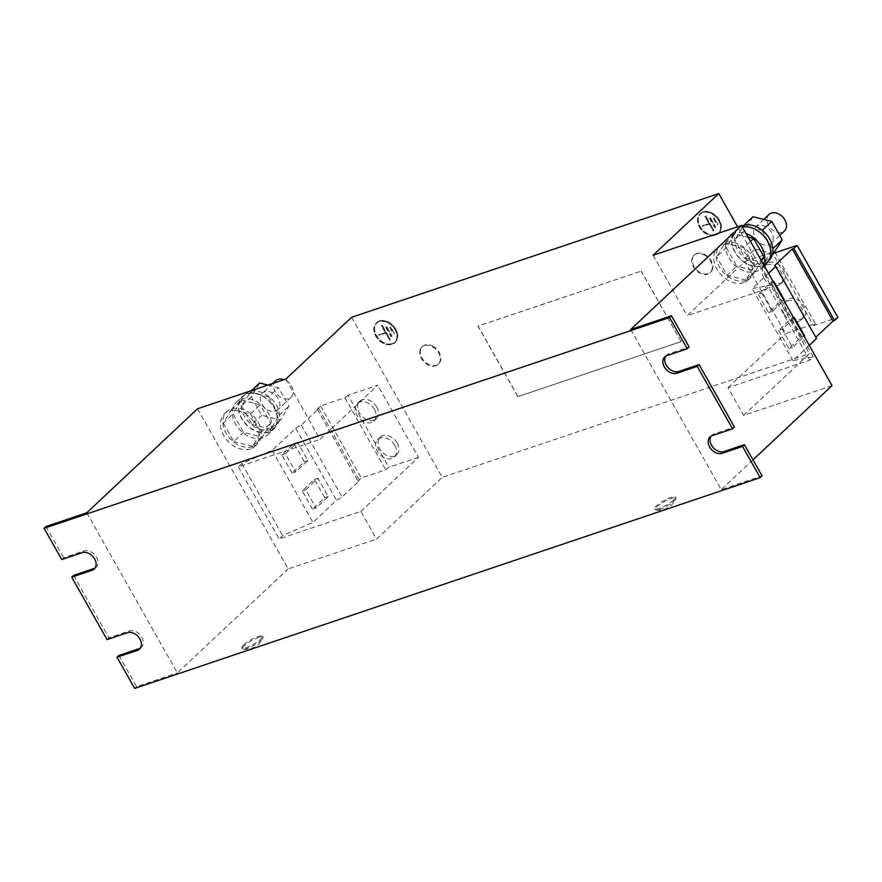 <?xml version="1.0" encoding="UTF-8"?>
<svg xmlns="http://www.w3.org/2000/svg" width="882" height="882" viewBox="0 0 882 882"><rect width="100%" height="100%" fill="white"/><g stroke="black" fill="none" stroke-linecap="round" stroke-linejoin="round"><path stroke-width="0.66" stroke-dasharray="4.41 3.31" d="M786.579 311.798A12.061 8.809 46.8 0 1 787.02 300.078A12.061 8.809 46.8 0 1 803.976 305.933A12.061 8.809 46.8 0 1 803.535 317.663A12.061 8.809 46.8 0 1 786.579 311.798M784.131 314.091A12.061 8.809 46.8 0 1 784.583 302.372A12.061 8.809 46.8 0 1 801.54 308.226A12.061 8.809 46.8 0 1 801.099 319.957A12.061 8.809 46.8 0 1 784.131 314.091M766.193 275.779A12.061 8.809 46.8 0 1 766.634 264.049A12.061 8.809 46.8 0 1 783.602 269.914A12.061 8.809 46.8 0 1 783.15 281.634A12.061 8.809 46.8 0 1 766.193 275.779M763.757 278.073A12.061 8.809 46.8 0 1 764.198 266.342A12.061 8.809 46.8 0 1 781.154 272.207A12.061 8.809 46.8 0 1 780.713 283.927A12.061 8.809 46.8 0 1 763.757 278.073M397.132 443.029A12.061 8.809 46.8 0 1 396.691 454.759A12.061 8.809 46.8 0 1 379.734 448.894A12.061 8.809 46.8 0 1 380.175 437.174A12.061 8.809 46.8 0 1 397.132 443.029M394.695 445.322A12.061 8.809 46.8 0 1 394.243 457.052A12.061 8.809 46.8 0 1 377.287 451.187A12.061 8.809 46.8 0 1 377.739 439.468A12.061 8.809 46.8 0 1 394.695 445.322M376.757 407.01A12.061 8.809 46.8 0 1 376.305 418.73A12.061 8.809 46.8 0 1 359.349 412.875A12.061 8.809 46.8 0 1 359.79 401.145A12.061 8.809 46.8 0 1 376.757 407.01M374.31 409.303A12.061 8.809 46.8 0 1 373.869 421.023A12.061 8.809 46.8 0 1 356.912 415.168A12.061 8.809 46.8 0 1 357.353 403.438A12.061 8.809 46.8 0 1 374.31 409.303M673.683 500.017A11.874 2.569 150.5 0 1 662.636 507.073A11.874 2.569 150.5 0 1 654.786 508.749A11.874 2.569 150.5 0 1 656.55 505.794A11.874 2.569 150.5 0 1 667.608 498.738A11.874 2.569 150.5 0 1 675.447 497.062A11.874 2.569 150.5 0 1 673.683 500.017M659.747 509.421A11.874 2.569 150.5 0 1 656.131 510.105A11.874 2.569 150.5 0 1 655.326 509.708A11.874 2.569 150.5 0 1 657.09 506.753A11.874 2.569 150.5 0 1 671.577 498.308A11.874 2.569 150.5 0 1 675.998 498.021A11.874 2.569 150.5 0 1 675.921 498.914A11.874 2.569 150.5 0 1 674.234 500.976A11.874 2.569 150.5 0 1 659.747 509.421M243.719 644.907A11.874 2.569 150.5 0 1 254.777 637.851A11.874 2.569 150.5 0 1 262.627 636.165A11.874 2.569 150.5 0 1 260.851 639.13A11.874 2.569 150.5 0 1 249.804 646.186A11.874 2.569 150.5 0 1 241.955 647.862A11.874 2.569 150.5 0 1 243.719 644.907M258.746 637.421A11.874 2.569 150.5 0 1 263.167 637.135A11.874 2.569 150.5 0 1 263.09 638.028A11.874 2.569 150.5 0 1 261.403 640.089A11.874 2.569 150.5 0 1 246.916 648.535A11.874 2.569 150.5 0 1 243.3 649.218A11.874 2.569 150.5 0 1 242.506 648.821A11.874 2.569 150.5 0 1 244.27 645.867A11.874 2.569 150.5 0 1 258.746 637.421M419.909 350.694A11.874 8.666 46.8 0 1 421.894 347.045A11.874 8.666 46.8 0 1 434.264 347.894A11.874 8.666 46.8 0 1 440.14 360.694A11.874 8.666 46.8 0 1 438.156 364.343A11.874 8.666 46.8 0 1 425.786 363.483A11.874 8.666 46.8 0 1 419.909 350.694M432.511 345.942A11.874 8.666 46.8 0 1 440.702 360.165A11.874 8.666 46.8 0 1 438.718 363.814A11.874 8.666 46.8 0 1 428.663 364.387A11.874 8.666 46.8 0 1 420.471 350.165A11.874 8.666 46.8 0 1 422.456 346.516A11.874 8.666 46.8 0 1 432.511 345.942M704.101 254.931A11.874 8.666 46.8 0 1 710.109 272.703A11.874 8.666 46.8 0 1 699.856 273.177A11.874 8.666 46.8 0 1 693.858 255.394A11.874 8.666 46.8 0 1 704.101 254.931M712.612 268.701A11.874 8.666 46.8 0 1 710.672 272.174A11.874 8.666 46.8 0 1 700.429 272.648A11.874 8.666 46.8 0 1 692.469 258.338A11.874 8.666 46.8 0 1 694.421 254.865A11.874 8.666 46.8 0 1 704.663 254.402A11.874 8.666 46.8 0 1 712.612 268.701M769.005 214.48A11.312 8.258 -133.2 0 0 767.086 218.141A11.312 8.258 -133.2 0 0 772.808 230.213A11.312 8.258 -133.2 0 0 784.484 230.963M753.757 230.654A11.312 8.258 -133.2 0 0 759.479 242.737A11.312 8.258 -133.2 0 0 771.155 243.487A11.312 8.258 -133.2 0 0 773.084 239.827A11.312 8.258 -133.2 0 0 767.362 227.743A11.312 8.258 -133.2 0 0 755.676 226.994A11.312 8.258 -133.2 0 0 753.757 230.654M743.691 282.692A22.237 16.229 46.8 0 1 718.885 272.174A22.237 16.229 46.8 0 1 717.783 247.588A22.237 16.229 46.8 0 1 722.314 244.909A22.237 16.229 46.8 0 1 747.131 255.438A22.237 16.229 46.8 0 1 748.223 280.013A22.237 16.229 46.8 0 1 743.691 282.692M746.139 280.399A22.237 16.229 46.8 0 1 721.322 269.881A22.237 16.229 46.8 0 1 720.23 245.295A22.237 16.229 46.8 0 1 724.761 242.616A22.237 16.229 46.8 0 1 749.568 253.145A22.237 16.229 46.8 0 1 750.67 277.72A22.237 16.229 46.8 0 1 746.139 280.399M761.905 265.592A22.237 16.229 46.8 0 1 737.098 255.063A22.237 16.229 46.8 0 1 735.996 230.489A22.237 16.229 46.8 0 1 740.527 227.81A22.237 16.229 46.8 0 1 765.344 238.327A22.237 16.229 46.8 0 1 766.436 262.913A22.237 16.229 46.8 0 1 761.905 265.592M768.884 260.62A22.237 16.229 46.8 0 1 764.352 263.299A22.237 16.229 46.8 0 1 739.535 252.781A22.237 16.229 46.8 0 1 738.432 228.195A22.237 16.229 46.8 0 1 741.729 226.001M766.701 263.189A22.612 16.504 46.8 0 1 762.092 265.912A22.612 16.504 46.8 0 1 736.856 255.207A22.612 16.504 46.8 0 1 735.742 230.213A22.612 16.504 46.8 0 1 740.351 227.49A22.612 16.504 46.8 0 1 742.291 226.983M763.603 264.644A22.612 16.504 46.8 0 1 760.692 268.823A22.612 16.504 46.8 0 1 756.083 271.557A22.612 16.504 46.8 0 1 730.847 260.851A22.612 16.504 46.8 0 1 729.734 235.858A22.612 16.504 46.8 0 1 734.342 233.124A22.612 16.504 46.8 0 1 746.018 233.565M275.68 380.715A11.312 8.258 -133.2 0 0 273.751 384.376A11.312 8.258 -133.2 0 0 279.473 396.448A11.312 8.258 -133.2 0 0 291.159 397.198A11.312 8.258 -133.2 0 0 293.089 393.548A11.312 8.258 -133.2 0 0 284.015 379.646M260.422 396.9A11.312 8.258 -133.2 0 0 266.144 408.972A11.312 8.258 -133.2 0 0 277.83 409.722A11.312 8.258 -133.2 0 0 279.759 406.062A11.312 8.258 -133.2 0 0 274.037 393.989A11.312 8.258 -133.2 0 0 262.351 393.24A11.312 8.258 -133.2 0 0 260.422 396.9M250.367 448.938A22.237 16.229 46.8 0 1 225.56 438.409A22.237 16.229 46.8 0 1 224.458 413.834A22.237 16.229 46.8 0 1 228.989 411.144A22.237 16.229 46.8 0 1 253.807 421.673A22.237 16.229 46.8 0 1 254.898 446.248A22.237 16.229 46.8 0 1 250.367 448.938M252.814 446.645A22.237 16.229 46.8 0 1 227.997 436.116A22.237 16.229 46.8 0 1 226.895 411.541A22.237 16.229 46.8 0 1 231.426 408.851A22.237 16.229 46.8 0 1 256.243 419.38A22.237 16.229 46.8 0 1 257.346 443.955A22.237 16.229 46.8 0 1 252.814 446.645M268.58 431.827A22.237 16.229 46.8 0 1 243.763 421.309A22.237 16.229 46.8 0 1 242.671 396.724A22.237 16.229 46.8 0 1 247.203 394.045A22.237 16.229 46.8 0 1 272.009 404.573A22.237 16.229 46.8 0 1 273.111 429.148A22.237 16.229 46.8 0 1 268.58 431.827M271.017 429.545A22.237 16.229 46.8 0 1 246.21 419.016A22.237 16.229 46.8 0 1 245.108 394.441A22.237 16.229 46.8 0 1 249.639 391.751A22.237 16.229 46.8 0 1 274.456 402.28A22.237 16.229 46.8 0 1 275.548 426.855A22.237 16.229 46.8 0 1 271.017 429.545M268.756 432.147A22.612 16.504 46.8 0 1 243.531 421.453A22.612 16.504 46.8 0 1 242.407 396.459A22.612 16.504 46.8 0 1 247.015 393.725A22.612 16.504 46.8 0 1 272.251 404.43A22.612 16.504 46.8 0 1 273.365 429.424A22.612 16.504 46.8 0 1 268.756 432.147M262.748 437.792A22.612 16.504 46.8 0 1 237.523 427.086A22.612 16.504 46.8 0 1 236.398 402.093A22.612 16.504 46.8 0 1 241.006 399.37A22.612 16.504 46.8 0 1 266.243 410.064A22.612 16.504 46.8 0 1 267.356 435.058A22.612 16.504 46.8 0 1 262.748 437.792M379.591 320.927A13.473 9.834 46.8 0 1 394.629 327.31A13.473 9.834 46.8 0 1 395.29 342.194A13.473 9.834 46.8 0 1 392.545 343.826A13.473 9.834 46.8 0 1 377.518 337.442A13.473 9.834 46.8 0 1 376.846 322.558A13.473 9.834 46.8 0 1 379.591 320.927M379.028 321.456A13.473 9.834 46.8 0 1 394.067 327.839A13.473 9.834 46.8 0 1 394.728 342.723A13.473 9.834 46.8 0 1 391.983 344.355A13.473 9.834 46.8 0 1 376.945 337.971A13.473 9.834 46.8 0 1 376.283 323.088A13.473 9.834 46.8 0 1 379.028 321.456M391.851 344.112A13.186 9.625 46.8 0 1 377.132 337.872A13.186 9.625 46.8 0 1 376.482 323.286A13.186 9.625 46.8 0 1 379.161 321.698A13.186 9.625 46.8 0 1 393.89 327.939A13.186 9.625 46.8 0 1 394.541 342.525A13.186 9.625 46.8 0 1 391.851 344.112M392.413 343.583A13.186 9.625 46.8 0 1 377.694 337.343A13.186 9.625 46.8 0 1 377.044 322.757A13.186 9.625 46.8 0 1 379.734 321.169A13.186 9.625 46.8 0 1 394.452 327.409A13.186 9.625 46.8 0 1 395.103 341.995A13.186 9.625 46.8 0 1 392.413 343.583M703.219 211.878A13.473 9.834 46.8 0 1 718.257 218.251A13.473 9.834 46.8 0 1 718.918 233.146A13.473 9.834 46.8 0 1 716.173 234.766A13.473 9.834 46.8 0 1 701.146 228.394A13.473 9.834 46.8 0 1 700.473 213.499A13.473 9.834 46.8 0 1 703.219 211.878M702.656 212.408A13.473 9.834 46.8 0 1 717.694 218.78A13.473 9.834 46.8 0 1 718.356 233.675A13.473 9.834 46.8 0 1 715.611 235.296A13.473 9.834 46.8 0 1 700.573 228.923A13.473 9.834 46.8 0 1 699.911 214.028A13.473 9.834 46.8 0 1 702.656 212.408M715.478 235.064A13.186 9.625 46.8 0 1 700.76 228.813A13.186 9.625 46.8 0 1 700.11 214.238A13.186 9.625 46.8 0 1 702.789 212.639A13.186 9.625 46.8 0 1 717.507 218.89A13.186 9.625 46.8 0 1 718.168 233.465A13.186 9.625 46.8 0 1 715.478 235.064M716.041 234.535A13.186 9.625 46.8 0 1 701.322 228.284A13.186 9.625 46.8 0 1 700.672 213.709A13.186 9.625 46.8 0 1 703.351 212.11A13.186 9.625 46.8 0 1 718.08 218.361A13.186 9.625 46.8 0 1 718.731 232.936A13.186 9.625 46.8 0 1 716.041 234.535M517.966 396.536L478.099 326.086L641.28 271.105L478 326.186L517.866 396.635L681.136 341.555L641.28 271.105M681.136 341.555L641.181 271.193M681.036 341.654L517.866 396.635M61.762 559.53L63.647 557.766L84.044 550.897A10.364 7.563 46.8 0 1 95.609 555.803A10.364 7.563 46.8 0 1 96.116 567.258A10.364 7.563 46.8 0 1 95.08 568.03M45.974 526.543L63.647 557.766M73.603 575.384L108.938 637.829L129.334 630.95A10.364 7.563 46.8 0 1 140.899 635.856A10.364 7.563 46.8 0 1 141.407 647.311A10.364 7.563 46.8 0 1 140.37 648.083M107.064 639.593L108.938 637.829M630.685 329.515L721.278 489.631L762.07 475.883M665.8 356.108A10.364 7.563 46.8 0 1 666.627 355.115A10.364 7.563 46.8 0 1 668.743 353.869L689.14 346.99M711.09 436.171A10.364 7.563 46.8 0 1 711.928 435.179A10.364 7.563 46.8 0 1 714.034 433.922L734.43 427.053M752.996 459.853L721.278 489.631M809.257 345.347L792.951 360.661L813.237 356.835L809.709 360.165L727.981 387.694L743.658 415.4L832.035 385.61M809.709 360.165L768.939 288.105L687.21 315.646L744.849 261.524L785.619 333.572L815.321 323.562L775.245 252.748M653.066 255.284L687.21 315.646M727.981 387.694L785.619 333.572M737.572 226.806L809.367 353.693L743.658 415.4M351.631 317.288L442.224 477.405L809.367 353.693M285.922 378.995L320.078 439.357L377.717 385.236L348.015 395.246L388.775 467.295L385.71 469.797L361.311 478.022L357.993 481.142L359.547 480.624L342.029 497.062L336.516 500.281L312.956 522.409L282.659 535.628L279.12 538.957L360.837 511.417L376.515 539.111L442.224 477.405M360.837 511.417L418.476 457.295L377.717 385.236M348.015 395.246L344.95 397.749L320.552 405.974L317.222 409.094L318.777 408.564L301.269 425.014L295.746 428.233L272.185 450.349L241.889 463.579L238.349 466.898L320.078 439.357M238.349 466.898L279.12 538.957M197.535 408.785L288.127 568.901L376.515 539.111M86.767 512.795L177.359 672.922L288.127 568.901M118.905 655.436L136.567 686.659L177.359 672.922M134.692 688.423L136.567 686.659M710.242 217.424L715.677 227.027L709.834 217.556L715.115 227.556L715.677 227.027M703.031 225.858L709.36 223.146L705.821 216.046L713.979 230.456L709.624 223.631L702.469 226.387L702.767 225.373M714.001 218.052L718.036 224.326L714.001 218.052L713.439 218.582L717.474 224.855L718.036 224.326M702.204 225.902L708.797 223.675L705.258 216.575L713.417 230.985L709.062 224.16L702.469 226.387M709.062 224.16L709.624 223.631M713.009 231.128L713.571 230.599M713.417 230.985L713.979 230.456M705.258 216.575L705.821 216.046M704.85 216.718L705.413 216.189M708.797 223.675L709.36 223.146M709.271 218.086L714.707 227.688L715.269 227.159M713.439 218.582L717.066 224.987L717.628 224.458M713.847 218.449L714.409 217.92M386.614 326.472L392.049 336.075L386.206 326.605L391.487 336.604L392.049 336.075M379.403 334.906L385.732 332.205L382.193 325.105L390.351 339.515L386.007 332.679L378.841 335.436L379.139 334.421M390.373 327.112L394.408 333.374L390.781 326.968L389.811 327.641L393.846 333.903L394.408 333.374M378.576 334.951L385.169 332.735L381.63 325.634L389.789 340.044L385.434 333.209L378.841 335.436M385.434 333.209L386.007 332.679M389.381 340.176L389.943 339.647M389.789 340.044L390.351 339.515M381.63 325.634L382.193 325.105M381.222 325.767L381.785 325.238M385.169 332.735L385.732 332.205M385.643 327.134L391.079 336.748L391.641 336.218M389.811 327.641L393.438 334.046L394 333.517M390.219 327.498L390.781 326.968M815.795 337.255L774.738 265.471M815.508 337.519L816.512 338.534M793.899 318.215L782.202 329.207L792.521 347.453L804.23 336.461M773.525 282.185L761.816 293.177L772.147 311.423L783.844 300.442M768.498 273.299L752.192 288.612L772.478 284.787L768.939 288.105M792.951 360.661L752.192 288.612M813.237 356.835L772.478 284.787M744.849 261.524L774.55 251.513L772.731 253.597L774.275 253.079M774.87 252.087L774.55 251.513M815.321 323.562L813.502 325.645L772.731 253.597M813.502 325.645L837.9 317.421M318.777 408.564L359.547 480.624M317.222 409.094L357.993 481.142M301.269 425.014L342.029 497.062M295.746 428.233L336.516 500.281M292.14 473.171L281.81 454.925L294.015 443.459L304.345 461.716L292.14 473.171L295.679 471.98L285.349 453.734L281.81 454.925M312.526 509.201L302.195 490.943L314.4 479.488L324.73 497.746L312.526 509.201L316.065 508.01L305.734 489.753L302.195 490.943M272.185 450.349L312.956 522.409M241.889 463.579L282.659 535.628M418.476 457.295L388.775 467.295M344.95 397.749L385.71 469.797M320.552 405.974L361.311 478.022M267.952 385.048L278.458 387.65L288.921 406.139L280.553 419.964L261.722 415.301L251.26 396.812L259.628 382.986M251.26 396.812L241.503 405.985L251.546 390.583M249.871 392.159L268.701 396.823L278.458 387.65M241.503 405.985L251.965 424.474L261.722 415.301M268.701 396.823L279.153 415.312L270.796 429.137L280.553 419.964M270.796 429.137L251.965 424.474M279.153 415.312L288.921 406.139M241.425 400.086L260.245 404.75L270.708 423.239L262.34 437.064L243.509 432.401L233.057 413.912L241.425 400.086L231.657 409.259L250.488 413.923L260.245 404.75M231.657 409.259L223.289 423.084L233.057 413.912M223.289 423.084L233.752 441.573L243.509 432.401M250.488 413.923L260.951 432.412L252.583 446.237L262.34 437.064M252.583 446.237L233.752 441.573M260.951 432.412L270.708 423.239M734.75 233.851L726.382 247.677L716.614 256.849L724.982 243.024L734.75 233.851L748.035 237.148M724.982 243.024L743.813 247.688L750.461 241.436M726.382 247.677L736.845 266.166L727.077 275.338L716.614 256.849M743.813 247.688L754.275 266.177L745.907 280.002L755.665 270.829L736.845 266.166M745.907 280.002L727.077 275.338M761.574 261.072L755.665 270.829M754.275 266.177L760.923 259.925M752.963 216.751L744.595 230.577L734.827 239.75L743.934 225.23M743.195 225.924L762.28 230.334M744.595 230.577L755.047 249.066L745.29 258.239L734.827 239.75M773.878 253.729L755.047 249.066M762.026 230.577L772.489 249.066L764.121 262.902L772.191 255.317M764.121 262.902L745.29 258.239M305.734 489.753L317.939 478.298L328.258 496.555L316.065 508.01M328.258 496.555L324.73 497.746M317.939 478.298L314.4 479.488M285.349 453.734L297.554 442.268L307.884 460.525L295.679 471.98M307.884 460.525L304.345 461.716M297.554 442.268L294.015 443.459M758.277 294.368L768.608 312.625L780.813 301.159L770.482 282.902L758.277 294.368L761.816 293.177M770.482 282.902L774.021 281.711M768.608 312.625L772.147 311.423M780.813 301.159L783.701 300.189M778.663 330.397L788.993 348.644L801.198 337.189L790.867 318.931L778.663 330.397L782.202 329.207M790.867 318.931L794.406 317.74M788.993 348.644L792.521 347.453M801.198 337.189L804.086 336.207M666.869 355.622L668.743 353.869M127.46 632.714L129.334 630.95M82.158 552.661L84.044 550.897M712.16 435.686L714.034 433.922M784.583 302.372L787.02 300.078M764.198 266.342L766.634 264.049M394.243 457.052L396.691 454.759M373.869 421.023L376.305 418.73M654.786 508.749L655.326 509.708M656.131 510.105A19.47 19.47 0 0 0 675.921 498.914M262.627 636.165L263.167 637.135M243.3 649.218A19.47 19.47 0 0 0 263.09 638.028M421.894 347.045L422.456 346.516M710.109 272.703L710.672 272.174M779.721 235.439L771.155 243.487M717.783 247.588L720.23 245.295M735.996 230.489L738.432 228.195M729.734 235.858L735.742 230.213M291.159 397.198L277.83 409.722M224.458 413.834L226.895 411.541M242.671 396.724L245.108 394.441M236.398 402.093L242.407 396.459M394.728 342.723L395.29 342.194M376.482 323.286L377.044 322.757M718.356 233.675L718.918 233.146M700.11 214.238L700.672 213.709M664.752 356.879L666.627 355.115M139.532 649.075L141.407 647.311M94.242 569.022L96.116 567.258M710.054 436.943L711.928 435.179M718.168 233.465L718.731 232.936M699.911 214.028L700.473 213.499M394.541 342.525L395.103 341.995M376.283 323.088L376.846 322.558M267.356 435.058L273.365 429.424M273.111 429.148L275.548 426.855M254.898 446.248L257.346 443.955M272.814 383.416L262.351 393.24M760.692 268.823L764.132 265.592M766.436 262.913L768.63 260.851M748.223 280.013L750.67 277.72M763.746 219.42L755.676 226.994M693.858 255.394L694.421 254.865M438.156 364.343L438.718 363.814M241.955 647.862L242.506 648.821M675.447 497.062L675.998 498.021M357.353 403.438L359.79 401.145M377.739 439.468L380.175 437.174M780.713 283.927L783.15 281.634M801.099 319.957L803.535 317.663"/><path stroke-width="1.32" d="M779.721 235.439L784.484 230.963A11.312 8.258 -133.2 0 0 786.413 227.302A11.312 8.258 -133.2 0 0 780.691 215.23A11.312 8.258 -133.2 0 0 769.005 214.48L763.746 219.42M741.729 226.001A22.237 16.229 46.8 0 1 742.964 225.516A22.237 16.229 46.8 0 1 767.781 236.045A22.237 16.229 46.8 0 1 768.884 260.62L768.63 260.851M760.185 477.647L742.523 446.424L744.397 444.66L762.07 475.883L760.185 477.647L134.692 688.423L117.03 657.2L118.905 655.436L139.301 648.568A10.364 7.563 46.8 0 0 140.37 648.083M687.265 348.754L689.14 346.99L671.478 315.767L669.592 317.531L687.265 348.754L666.869 355.622A10.364 7.563 46.8 0 0 664.752 356.879A10.364 7.563 46.8 0 0 665.271 368.334A10.364 7.563 46.8 0 0 676.836 373.24L678.71 371.476A10.364 7.563 46.8 0 1 667.685 367.265A10.364 7.563 46.8 0 1 665.8 356.108M669.592 317.531L44.1 528.307L61.762 559.53L82.158 552.661A10.364 7.563 46.8 0 1 93.724 557.567A10.364 7.563 46.8 0 1 94.242 569.022A10.364 7.563 46.8 0 1 92.125 570.268L71.729 577.148L73.603 575.384L93.999 568.504A10.364 7.563 46.8 0 0 95.08 568.03M44.1 528.307L45.974 526.543L86.767 512.795L197.535 408.785L285.922 378.995L351.631 317.288L718.775 193.577L737.572 226.806M71.729 577.148L107.064 639.593L127.46 632.714A10.364 7.563 46.8 0 1 139.025 637.62A10.364 7.563 46.8 0 1 139.532 649.075A10.364 7.563 46.8 0 1 137.427 650.332L117.03 657.2M699.106 364.608L697.232 366.372L732.556 428.817L734.43 427.053L699.106 364.608L678.71 371.476M744.397 444.66L724.001 451.54A10.364 7.563 46.8 0 1 712.987 447.328A10.364 7.563 46.8 0 1 711.09 436.171M718.775 193.577L653.066 255.284L741.453 225.494L630.685 329.515L671.478 315.767M741.453 225.494L832.035 385.61L752.996 459.853M742.523 446.424L722.126 453.304A10.364 7.563 46.8 0 1 710.561 448.398A10.364 7.563 46.8 0 1 710.054 436.943A10.364 7.563 46.8 0 1 712.16 435.686L732.556 428.817M697.232 366.372L676.836 373.24M774.275 253.079L797.13 245.372L837.9 317.421L834.57 320.552L793.811 248.492L792.257 249.022L774.738 265.471L775.752 266.485L768.498 273.299M834.57 320.552L833.016 321.07L792.257 249.022M833.016 321.07L815.795 337.255M809.257 345.347L816.512 338.534L775.752 266.485M804.23 336.461L804.726 335.998L794.406 317.74L793.899 318.215M783.844 300.442L784.341 299.968L774.021 281.711L773.525 282.185M775.245 252.748L774.87 252.087M797.13 245.372L793.811 248.492M251.546 390.583L259.628 382.986L267.952 385.048M284.015 379.646A11.312 8.258 -133.2 0 0 275.68 380.715L272.814 383.416M748.035 237.148L753.581 238.515L764.033 257.004L761.574 261.072M750.461 241.436L753.581 238.515M760.923 259.925L764.033 257.004M746.018 233.565A22.612 16.504 46.8 0 1 763.603 264.644M743.934 225.23L752.963 216.751L771.783 221.415L782.246 239.904L772.191 255.317M762.28 230.334L771.783 221.415M772.864 248.713L782.246 239.904M742.291 226.983A22.612 16.504 46.8 0 1 766.326 239.243A22.612 16.504 46.8 0 1 766.701 263.189L764.132 265.592M783.701 300.189L784.341 299.968M804.086 336.207L804.726 335.998M137.427 650.332L139.301 648.568M92.125 570.268L93.999 568.504M722.126 453.304L724.001 451.54"/></g></svg>
